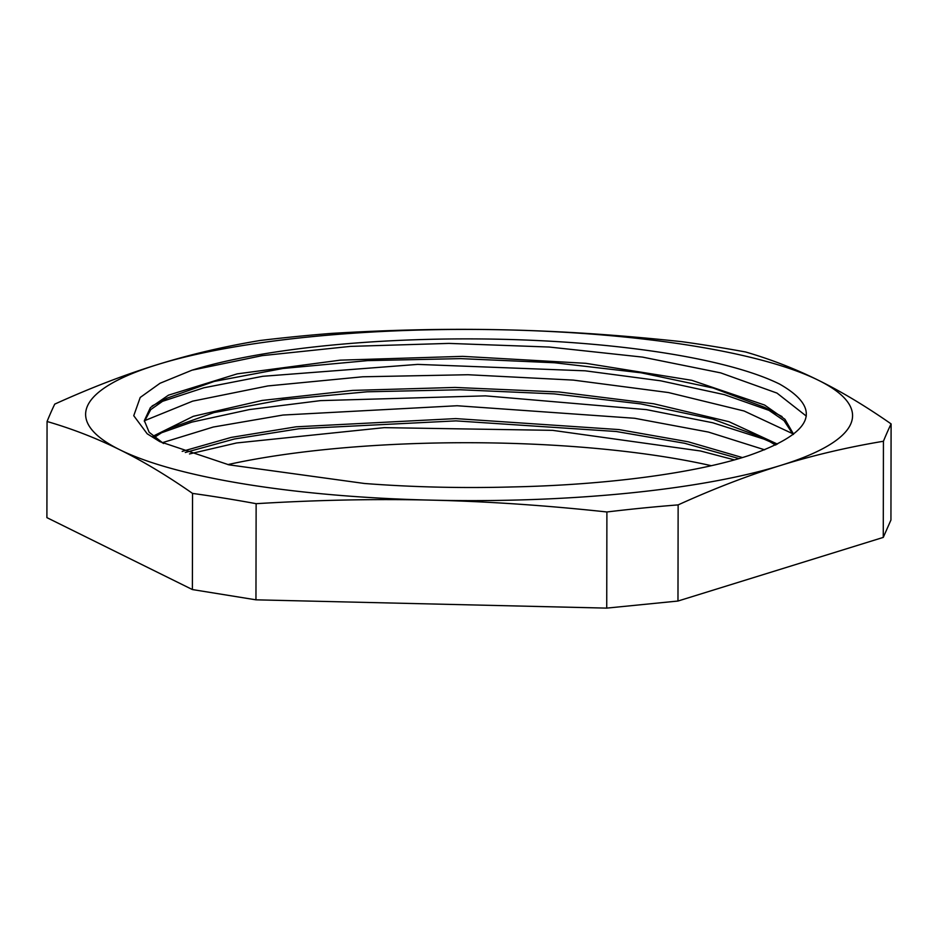 <?xml version="1.0" encoding="UTF-8"?>
<svg xmlns="http://www.w3.org/2000/svg" width="938" height="938" viewBox="0 0 938 938"><rect width="100%" height="100%" fill="white"/><g stroke="black" fill="none" stroke-linecap="round" stroke-linejoin="round"><path stroke-width="1.41" d="M191.915 370.217L160.023 383.267L140.219 397.454L133.747 415.71L147.184 433.778L159.847 441.657L228.849 464.814L364.319 483.469A324.771 72.507 0.1 0 0 511.925 486.951C606.663 485.005 695.48 473.115 748.559 455.634C813.187 433.086 823.564 409.249 779.677 384.111A340.986 76.13 -179.9 0 0 191.915 370.217M163.529 443.522L149.142 432.242L144.335 420.611L150.397 407.608L168.465 395.168L237.197 373.863L340.388 360.145L462.669 356.358L585.875 363.323L691.752 380.3L764.622 405.052L784.977 419.321L793.583 434.2M153.035 436.205L193.334 416.308L262.206 400.432L352.618 390.407L455.106 387.441L559.025 391.978L653.622 403.75L728.99 421.701L777.426 444.096M182.183 451.389L231.123 437.425L296.056 426.813L455.786 418.594L618.986 429.581L688.129 441.775L742.415 457.568M192.009 370.182L262.159 355.643L350.331 346.392L448.903 343.402L549.199 347.037L642.542 357.108L720.701 372.878L776.981 393.092L806.328 416.12M144.475 420.728L192.689 401.136L267.858 385.94L362.713 376.783L467.968 374.731L573.306 380.101L668.489 392.553L744.115 411.008L792.915 433.802M162.18 442.736L213.266 427.036L282.983 415.042L457.123 405.744L634.651 418.278L708.436 432.066L764.658 449.806M144.37 421.549L150.713 409.625L167.058 398.146L214.286 381.403L283.018 368.47L367.59 360.626L460.699 358.621L554.557 362.76L641.135 372.808L713.197 388.039L764.493 407.291L784.039 420.634L793.126 434.552M154.395 437.354L166.952 429.346L214.016 412.579L282.748 399.658L367.192 391.791L460.288 389.762L554.1 393.878L640.736 403.891L712.798 419.11L764.259 438.327L775.492 445.046M185.302 452.503L234.441 438.984L298.87 428.772L455.903 420.881L616.266 431.503L684.67 443.287L738.992 458.588M734.454 459.89L700.487 450.979L552.564 430.343L384.263 427.646L236.599 442.959L189.488 453.945M771.188 442.267L764.036 439.136L712.692 422.745L646.341 409.613L485.45 395.859L320.55 400.62L249.426 409.566L191.809 422.123L160.163 433.25M782.022 416.566L764.493 407.291M771.423 411.219L724.37 394.64L660.657 380.805L585.171 370.815L417.691 364.39L262.722 376.302L203.839 387.793L160.257 402.062M606.734 608.117L255.957 599.828L256.133 503.683C317.443 499.977 375.904 498.793 431.527 500.142C487.15 501.431 545.611 505.371 606.898 511.972L606.734 608.117L677.975 601.035L678.139 504.89C714.029 488.604 748.254 475.449 780.803 465.389C813.363 455.27 847.565 447.227 883.432 441.259L883.268 537.404L677.975 601.035M255.957 599.828L192.384 589.556L46.9 517.635L47.064 421.49C72.496 428.901 96.755 438.327 119.818 449.771C142.893 461.133 167.14 475.683 192.548 493.411A2060.235 1632.894 72.8 0 1 256.133 503.683M192.548 493.411L192.384 589.556M883.268 537.404L890.936 520.039L891.1 423.894C865.68 406.177 841.445 391.627 818.37 380.253C795.307 368.822 771.048 359.395 745.616 351.985A2060.235 1632.894 -107.2 0 0 682.043 341.702C620.745 335.101 562.296 331.161 506.661 329.883C451.037 328.523 392.576 329.707 331.266 333.412A2060.235 1828.866 116.3 0 0 260.025 340.506C224.159 346.462 189.945 354.505 157.385 364.636C124.836 374.684 90.611 387.851 54.732 404.126A2060.235 195.972 91.4 0 0 47.064 421.49M606.898 511.972A2060.235 1828.866 -63.7 0 1 678.139 504.89M883.432 441.259A2060.235 195.972 -88.6 0 1 891.1 423.894M157.385 364.636A383.466 85.604 -179.9 0 1 506.661 329.883A383.466 85.604 -179.9 0 1 818.37 380.253A383.466 85.604 -179.9 0 1 780.803 465.389A383.466 85.604 -179.9 0 1 431.527 500.142A383.466 85.604 -179.9 0 1 119.818 449.771A383.466 85.604 -179.9 0 1 157.385 364.636M711.297 465.705A340.986 76.13 0.1 0 0 227.887 464.591M776.277 444.659L764.259 438.327M153.34 436.463L166.952 429.346M152.12 405.955L167.058 398.146"/></g></svg>
